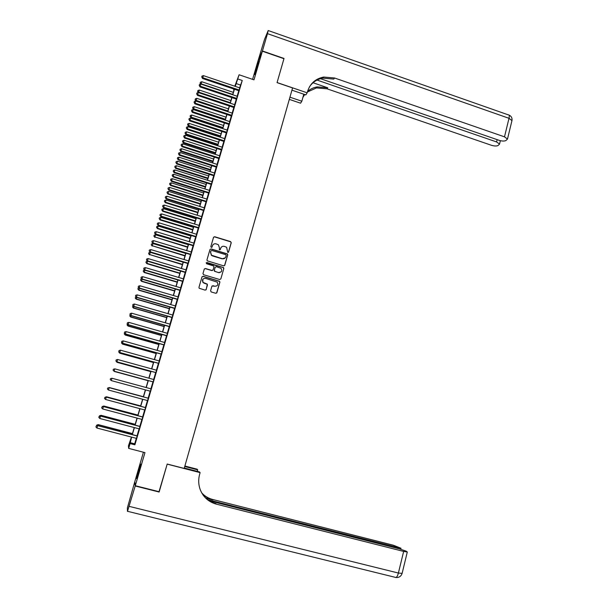 <?xml version="1.0" encoding="UTF-8"?>
<svg xmlns="http://www.w3.org/2000/svg" width="608" height="608" viewBox="0 0 608 608"><rect width="100%" height="100%" fill="white"/><g stroke="black" fill="none" stroke-linecap="round" stroke-linejoin="round"><path stroke-width="0.91" d="M227.787 252.426L228.585 252.001L231.253 242.744L230.622 241.604L214.677 236.725L213.537 237.325L210.832 246.612L211.28 247.41L212.078 246.992L212.428 245.784C213.096 244.142 214.312 243.496 216.091 243.854L218.394 244.766L219.45 247.92L219.321 249.804L220.347 249.5L220.696 248.3C221.358 246.658 222.574 246.012 224.337 246.369L226.602 247.251L227.787 252.426M228.41 252.29L231.139 242.888L230.774 241.878L214.586 236.877L213.59 237.181M211.949 247.228L212.428 245.784M220.195 249.759L220.696 248.3M138.776 472.059L140.653 464.094L138.51 470.584L136.633 478.572L138.776 472.059M257.731 65.474L258.689 61.256L255.656 70.353L254.691 74.594L257.731 65.474M210.573 290.799L211.212 291.946L215.726 293.276L216.874 292.661L219.883 282.226L219.64 281.314L203.156 276.29L202 276.906L198.953 287.371L199.135 288.222L205.071 290.138L206.226 289.514L207.32 284.156L203.004 282.348C201.864 279.756 202.715 278.418 205.55 278.35L217.223 282.142C218.485 284.749 217.672 286.11 214.784 286.224L213.02 285.707L211.865 286.322L210.573 290.799M136.314 438.338L134.695 443.84L134.892 444.828L130.097 443.582L128.676 448.392L128.44 445.854L131.434 437.061M234.787 86.214L239.088 74.769L253.984 79.838L262.36 51.216L283.951 58.702L277.058 82.635L292.577 87.932L184.194 468.418L167.2 464.041L159.22 491.735L135.28 485.701L144.962 452.618L128.676 448.392M239.088 74.769L235.273 86.382M134.892 444.828L242.242 80.469L237.842 78.979M223.63 265.848L224.77 265.24L227.749 254.912L227.422 253.931L211.128 248.915L209.98 249.523L206.963 259.882L207.222 260.817L223.63 265.848M223.828 268.531L220.833 278.912L219.693 279.528L203.604 274.74L202.966 273.592L204.265 269.131L205.42 268.516L211.949 270.469L213.096 269.853L213.948 266.904L213.689 265.977L206.522 263.72L206.887 262.489L223.546 267.588L223.828 268.531L220.833 278.912M143.427 452.215L134.794 481.711L135.28 485.701M262.36 51.216L257.328 63.148L252.586 79.359M238.914 90.752L239.757 87.894M236.444 99.134L237.28 96.292M233.966 107.548L234.794 104.713M231.481 115.976L232.309 113.164M228.98 124.442L229.809 121.638M226.48 132.932L227.308 130.142M223.972 141.444L224.793 138.67M221.456 149.986L222.27 147.227M218.933 158.551L219.739 155.808M216.402 167.147L217.2 164.418M213.856 175.773L214.662 173.052M211.31 184.422L212.108 181.716M208.749 193.101L209.547 190.41M206.188 201.803L206.971 199.128M203.612 210.535L204.394 207.875M201.035 219.298L201.81 216.653M198.444 228.084L199.219 225.454M195.844 236.9L196.612 234.285M193.238 245.746L194.005 243.147M190.623 254.623L191.383 252.039M188.001 263.522L188.754 260.954M185.372 272.452L186.116 269.899M182.727 281.413L183.472 278.874M180.082 290.396L180.819 287.88M177.422 299.417L178.159 296.909M174.754 308.461L175.492 305.976M172.079 317.536L172.809 315.066M169.396 326.64L170.126 324.186M166.706 335.776L167.428 333.336M164.008 344.941L164.722 342.517M161.295 354.13L162.009 351.728M158.582 363.356L159.281 360.97M155.853 372.613L156.552 370.242M153.117 381.892L153.809 379.544M150.374 391.21L151.058 388.877M147.607 400.581L148.306 398.217M144.841 409.982L145.548 407.588M142.059 419.414L142.774 416.982M139.27 428.883L140 426.413M242.242 80.469L239.613 87.848M238.769 90.706L237.135 96.239M236.299 99.089L234.65 104.667M233.822 107.494L232.165 113.111M231.329 115.93L229.664 121.592M228.836 124.397L227.156 130.089M226.336 132.878L224.648 138.624M223.828 141.398L222.125 147.174M221.312 149.94L219.594 155.762M218.781 158.506L217.056 164.373M216.25 167.101L214.51 173.006M213.712 175.727L211.956 181.67M211.158 184.376L209.395 190.365M208.605 193.055L206.826 199.082M206.036 201.757L204.25 207.83M203.467 210.49L201.658 216.608M200.883 219.252L199.067 225.408M198.292 228.038L196.468 234.24M195.692 236.854L193.853 243.101M193.086 245.7L191.231 251.993M190.471 254.577L188.602 260.908M187.849 263.477L185.972 269.853M185.22 272.407L183.327 278.829M182.575 281.367L180.667 287.835M179.93 290.35L178.007 296.864M177.27 299.372L175.34 305.93M174.602 308.416L172.657 315.02M171.927 317.49L169.966 324.14M169.244 326.595L167.276 333.29M166.554 335.73L164.57 342.471M163.856 344.896L161.85 351.682M161.143 354.092L159.129 360.924M158.422 363.31L156.4 370.196M155.701 372.567L153.657 379.498M152.965 381.854L150.906 388.831M150.214 391.172L148.154 398.172M147.455 400.543L145.388 407.542M144.681 409.944L142.622 416.944M141.9 419.376L139.84 426.375M139.11 428.838L137.051 435.837M136.473 438.376L137.21 435.875M233.996 90.121L233.943 89.08M131.602 437.106L130.097 443.582M234.43 89.239L232.796 94.787M231.952 97.63L230.303 103.216M229.467 106.043L227.802 111.667M226.966 114.486L225.294 120.148M224.466 122.953L222.779 128.653M221.958 131.45L220.256 137.188M219.435 139.969L217.725 145.753M216.912 148.512L215.186 154.341M214.373 157.084L212.64 162.952M211.835 165.688L210.087 171.6M209.281 174.314L207.526 180.264M206.72 182.97L204.949 188.966M204.159 191.657L202.373 197.691M201.582 200.366L199.789 206.446M198.998 209.106L197.19 215.224M196.407 217.869L194.583 224.033M193.808 226.662L191.976 232.872M191.201 235.486L189.354 241.741M188.586 244.34L186.724 250.633M185.957 253.217L184.087 259.555M183.327 262.124L181.442 268.508M180.682 271.062L178.782 277.491M178.038 280.022L176.122 286.497M175.378 289.02L173.447 295.534M172.71 298.042L170.772 304.608M170.035 307.093L168.082 313.705M167.352 316.175L165.384 322.833M164.654 325.288L162.678 331.991M161.956 334.43L159.957 341.172M159.243 343.596L157.236 350.39M156.522 352.8L154.5 359.64M153.794 362.026L151.757 368.919M151.058 371.29L149.006 378.229M148.314 380.578L146.247 387.562M145.555 389.903L143.48 396.91M142.781 399.281L140.714 406.288M140 408.69L137.932 415.697M137.21 418.129L135.143 425.136M134.414 427.599L132.339 434.598M235.114 86.328L235.319 85.637L235.068 86.313M234.012 89.102L233.662 90.007M132.172 434.553L134.239 427.553M134.968 425.091L137.043 418.084M137.758 415.652L139.832 408.644M140.539 406.243L142.614 399.236M143.313 396.864L145.388 389.857M146.08 387.516L148.139 380.532M148.838 378.176L150.89 371.245M151.59 368.874L153.626 361.98M154.333 359.594L156.355 352.754M157.069 350.345L159.076 343.55M159.79 341.126L161.789 334.377M162.503 331.938L164.487 325.234M165.216 322.78L167.185 316.13M167.914 313.652L169.868 307.048M170.605 304.555L172.543 297.996M173.28 295.488L175.21 288.967M175.955 286.452L177.87 279.976M178.623 277.438L180.523 271.008M181.275 268.455L183.16 262.071M183.92 259.502L185.797 253.164M186.557 250.58L188.419 244.287M189.187 241.688L191.034 235.433M191.809 232.818L193.648 226.617M194.423 223.987L196.247 217.816M197.03 215.171L198.839 209.053M199.622 206.393L201.423 200.313M202.213 197.638L203.992 191.604M204.79 188.913L206.56 182.924M207.358 180.219L209.122 174.268M209.927 171.547L211.668 165.634M212.481 162.906L214.214 157.039M215.027 154.288L216.752 148.458M217.565 145.7L219.275 139.916M220.096 137.134L221.798 131.396M222.619 128.6L224.306 122.9M225.135 120.095L226.807 114.433M227.643 111.614L229.307 105.99M230.143 103.162L231.792 97.576M232.636 94.734L234.27 89.186M240.441 85.014L236.117 83.547M134.695 443.84L129.975 442.609M221.076 247.486L220.59 248.436M212.732 245.1L212.336 245.928M224.534 265.643L227.635 255.041L227.316 254.06L211.037 249.06L210.049 249.356M226.229 255.497L225.788 254.691L211.751 250.443L210.953 250.868L210.581 252.138L211.493 255.185L222.216 258.704C223.987 259.054 225.203 258.408 225.864 256.766L226.229 255.497M225.272 257.845L222.118 258.833L212.519 255.938L211.402 255.314L210.49 252.274L210.862 251.005M212.884 270.226L211.85 270.59L205.337 268.637L204.364 268.918M223.721 268.652L223.083 267.505L206.127 262.8M218.698 272.49C221.654 272.331 222.429 270.948 221.031 268.333L216.342 266.669L215.194 267.284L214.343 270.226L214.981 271.373L218.599 272.604L221.19 271.837M218.599 272.604L214.495 271.267L214.244 270.347L215.103 267.398M214.784 286.224L212.025 286.011M202.836 279.254L202.92 282.454L204.174 283.085M205.983 289.917L207.434 285.144L207.229 284.263L204.09 283.191M216.577 293.109L219.777 282.325L219.541 281.42L203.072 276.404L202.107 276.678M233.335 92.363L201.795 81.753L201.172 83.82L232.727 94.415M200.663 84.132L200.093 83.342L200.42 82.217L201.795 81.753M200.176 83.045L201.088 84.14M239.202 90.014L202.776 77.733L203.406 75.628L239.826 87.917M238.982 90.774L202.57 78.508L202.776 77.733L201.75 76.942L202.008 76.099L203.406 75.628M202.57 78.508L201.75 76.942M262.428 50.973L284.02 58.459L277.081 82.551L307.169 92.819L307.572 91.405C310.141 83.501 315.499 78.713 323.654 77.041L334.567 78.006L504.496 136.838L509.01 118.309L267.49 33.66L262.428 50.973L257.404 62.913L264.526 39.406L268.196 30.537L267.49 33.66M289.94 97.181L301.826 101.217L303.802 94.217M301.826 101.217L300.572 103.193L289.317 99.378M307.169 92.819L305.839 94.909L291.939 90.174M317.034 80.066L496.592 141.938L499.54 144.104L498.051 145.517C496.508 146.224 494.289 146.14 491.408 145.274L327.051 88.821L316.502 87.917L307.405 91.998M307.58 91.375C310.338 89.026 313.538 87.529 317.178 86.891L327.758 87.803L313.044 82.749M320.507 78.69L499.1 140.319C502.041 141.208 504.313 141.284 505.917 140.547L507.482 139.057L504.496 136.838M303.567 96.186L304.798 94.552M309.609 86.617C312.854 81.989 317.292 79.162 322.932 78.136L333.815 79.093L334.567 78.006M302.906 97.409L304.676 94.514M159.022 491.69L167.177 464.132L200.108 472.629L199.652 474.255C198.2 479.583 198.421 484.789 200.321 489.873C203.376 497.245 208.704 501.995 216.288 504.123L403.651 551.418L407.299 552.011L406.205 551.167L399.38 548.857L209.296 500.81M184.308 468.016L199.508 471.937L200.108 472.629M184.878 466.024L197.152 469.201L197.706 469.847L197.281 471.36M135.196 485.997L134.71 481.992L127.353 508.007L127.482 511.412L135.196 485.997L159.136 492.032M184.741 466.496L197.706 469.847M207.67 499.685L400.991 548.256L393.308 545.216L212.716 499.487C208.415 498.37 204.759 496.174 201.734 492.906M201.864 493.126C204.919 496.508 208.65 498.773 213.051 499.92L205.785 498.081M203.011 494.95C206.325 499.358 210.626 502.254 215.931 503.652L216.288 504.123M230.896 100.601L199.295 90.037L198.672 92.104L230.288 102.668M234.87 104.736L198.299 92.53L197.592 91.618L197.919 90.493L199.295 90.037M197.668 91.329L198.672 92.104L198.542 92.606M228.456 108.87L196.787 98.336L196.156 100.419L227.84 110.945M195.951 101.095L195.084 99.917L195.411 98.8L196.787 98.336M195.16 99.628L196.156 100.419L195.981 101.103M226.001 117.162L194.271 106.674L193.64 108.756L193.466 109.44L225.188 119.913M193.466 109.44L192.637 107.958L193.64 108.756L225.386 119.244M192.637 107.958L192.896 107.13L194.271 106.674M223.539 125.484L191.748 115.026L191.117 117.116L190.942 117.785L222.733 128.22M190.942 117.785L190.114 116.318L191.117 117.116L222.923 127.566M190.114 116.318L190.365 115.482L191.748 115.026M236.732 98.42L200.222 86.176L200.86 84.064L237.348 96.315M236.512 99.157L200.024 86.929L200.222 86.176L199.196 85.386L199.454 84.535L200.86 84.064M200.024 86.929L199.196 85.386M197.471 95.38L196.642 93.845L196.893 93.001L198.299 92.53L197.471 95.38L234.034 107.57M234.247 106.848L197.661 94.65L196.642 93.845M231.754 115.3L195.092 103.147L195.738 101.019L232.378 113.187M231.549 116.006L194.91 103.862L195.092 103.147L194.074 102.342L194.332 101.49L195.738 101.019M194.91 103.862L194.074 102.342M229.254 123.781L192.516 111.674L193.162 109.539L229.877 121.661M229.056 124.465L192.341 112.366L192.516 111.674L191.497 110.861L191.756 110.002L193.162 109.539M192.341 112.366L191.497 110.861M221.076 133.828L189.217 123.409L188.579 125.506L188.412 126.152L220.271 136.557M188.412 126.152L187.583 124.701L188.579 125.506L220.453 135.918M187.583 124.701L187.834 123.857L189.217 123.409M226.746 132.293L189.932 120.224L190.578 118.089L227.377 130.165M226.556 132.954L189.764 120.901L189.932 120.224L188.913 119.404L189.172 118.552L190.578 118.089M189.764 120.901L188.913 119.404M218.599 142.204L186.671 131.814L186.04 133.927L185.881 134.55L217.801 144.909M185.881 134.55L185.037 133.106L186.04 133.927L217.983 144.301M185.037 133.106L185.296 132.263L186.671 131.814M224.23 140.828L187.34 128.805L187.994 126.662L224.861 138.692M224.04 141.466L187.173 129.458L187.34 128.805L186.322 127.976L186.58 127.118L187.994 126.662M187.173 129.458L186.322 127.976M216.114 150.602L184.125 140.25L183.487 142.363L183.335 142.971L215.323 153.292M183.335 142.971L182.491 141.542L183.487 142.363L215.498 152.699M182.491 141.542L182.742 140.699L184.125 140.25M221.707 149.393L184.741 137.416L185.394 135.257L222.338 147.25M221.525 150.009L184.581 138.046L184.741 137.416L183.722 136.58L183.981 135.713L185.394 135.257M184.581 138.046L183.722 136.58M213.628 159.022L181.572 148.709L180.933 150.83L180.781 151.415L212.83 161.705M180.781 151.415L179.93 150.001L180.933 150.83L213.005 161.128M179.93 150.001L180.188 149.158L181.572 148.709M219.176 157.981L182.134 146.049L182.788 143.883L219.815 155.83M219.002 158.574L181.982 146.657L182.134 146.049L181.108 145.206L181.374 144.339L182.788 143.883M181.982 146.657L181.108 145.206M211.128 167.474L179.01 157.198L178.364 159.326L178.228 159.889L210.338 170.141M178.228 159.889L177.369 158.49L178.364 159.326L210.505 169.586M177.369 158.49L177.62 157.639L179.01 157.198M216.638 166.6L179.52 154.706L180.173 152.54L217.276 164.441M216.471 167.17L179.368 155.298L179.52 154.706L178.494 153.862L178.76 152.996L180.173 152.54M179.368 155.298L178.494 153.862M208.628 175.948L176.434 165.71L175.788 167.846L175.659 168.393L207.837 178.6M175.659 168.393L174.792 167.002L175.788 167.846L207.997 178.068M174.792 167.002L175.051 166.151L176.434 165.71M214.092 175.241L176.89 163.4L177.551 161.226L214.73 173.075M213.925 175.796L176.753 163.962L176.89 163.4L175.872 162.541L176.13 161.675L177.551 161.226M176.753 163.962L175.872 162.541M206.112 184.444L173.858 174.253L173.212 176.396L173.082 176.913L205.329 187.089M173.082 176.913L172.208 175.545L173.212 176.396L205.481 186.58M172.208 175.545L172.467 174.686L173.858 174.253M211.538 183.912L174.26 172.117L174.914 169.936L212.177 181.739M211.379 184.444L174.124 172.657L174.26 172.117L173.234 171.251L173.5 170.377L174.914 169.936M174.124 172.657L173.234 171.251M203.589 192.972L171.266 182.826L170.62 184.969L170.498 185.47L202.814 195.601M170.498 185.47L169.617 184.11L170.62 184.969L202.958 195.107M169.617 184.11L169.875 183.251L171.266 182.826M208.97 192.614L171.616 180.857L172.277 178.668L209.616 190.433M208.825 193.124L171.486 181.382L171.616 180.857L170.597 179.991L170.856 179.117L172.277 178.668M171.486 181.382L170.597 179.991M201.058 201.529L168.674 191.414L168.021 193.572L167.907 194.051L200.29 204.144M167.907 194.051L167.025 192.706L168.021 193.572L200.427 203.672M167.025 192.706L167.284 191.847L168.674 191.414M206.401 201.339L168.963 189.635L169.624 187.439L207.047 199.15M206.256 201.826L168.842 190.137L167.945 188.754L168.211 187.88L169.624 187.439M168.842 190.137L167.945 188.754M198.52 210.11L166.068 200.04L165.414 202.198L165.308 202.654L197.752 212.709M165.308 202.654L164.418 201.324L165.414 202.198L197.889 212.26M164.418 201.324L164.677 200.465L166.068 200.04M203.824 210.094L166.303 198.436L166.972 196.232L204.47 207.898M203.688 210.558L166.189 198.915L165.285 197.547L165.551 196.673L166.972 196.232M166.189 198.915L165.285 197.547M195.981 218.72L163.453 208.688L162.8 210.854L162.701 211.288L195.214 221.304M162.701 211.288L161.804 209.973L162.8 210.854L195.343 220.879M161.804 209.973L162.062 209.106L163.453 208.688M201.233 218.872L163.636 207.267L164.304 205.056L201.879 216.676M201.104 219.321L163.529 207.723L162.617 206.37L162.883 205.489L164.304 205.056M163.529 207.723L162.617 206.37M193.428 227.354L160.831 217.36L160.178 219.534L160.079 219.952L192.668 229.923M160.079 219.952L159.174 218.652L160.178 219.534L192.789 229.52M159.174 218.652L159.44 217.786L160.831 217.36M198.641 227.681L160.96 216.121L161.629 213.902L199.287 225.477M198.512 228.106L160.862 216.554L159.942 215.224L160.208 214.335L161.629 213.902M160.862 216.554L159.942 215.224M190.866 236.018L158.202 226.062L157.548 228.243L157.457 228.638L190.106 238.572M157.457 228.638L156.545 227.354L157.548 228.243L190.22 238.184M156.545 227.354L156.811 226.48L158.202 226.062M196.034 236.52L158.278 225.013L158.946 222.786L196.688 234.308M195.913 236.922L158.186 225.424L157.259 224.101L157.525 223.212L158.946 222.786M158.186 225.424L157.259 224.101M188.298 244.705L155.564 234.794L154.903 236.983L187.545 247.243M154.827 237.356L153.908 236.086L154.903 236.983L187.652 246.886M153.908 236.086L154.174 235.212L155.564 234.794M193.42 245.389L155.58 233.928L156.256 231.694L194.074 243.17M193.306 245.769L155.496 234.316L154.561 233.008L154.835 232.119L156.256 231.694M155.496 234.316L154.561 233.008M185.721 253.422L152.92 243.55L152.258 245.746L184.969 255.945M152.182 246.096L151.263 244.842L152.258 245.746L185.075 255.603M151.263 244.842L151.529 243.968L152.92 243.55M190.798 254.288L152.882 242.866L153.558 240.631L191.459 252.062M190.692 254.638L152.798 243.238L151.863 241.946L152.129 241.049L153.558 240.631M152.798 243.238L151.863 241.946M183.137 262.17L150.267 252.343L149.606 254.539L182.392 264.678M218.637 272.566L219.298 272.711M149.53 254.866L148.603 253.627L149.606 254.539L182.484 264.358M148.603 253.627L148.869 252.746L150.267 252.343M188.168 263.211L150.168 251.841L150.845 249.599L188.83 260.976M188.07 263.545L150.1 252.183L149.15 250.914L149.424 250.017L150.845 249.599M150.1 252.183L149.15 250.914M147.584 261.227L146.878 263.667L179.801 273.433M146.878 263.667L145.943 262.443L146.938 263.363L179.892 273.136M145.943 262.443L146.209 261.562L147.47 261.189M185.531 272.164L147.448 260.847L148.132 258.59L186.192 269.922M185.44 272.475L147.387 261.166L146.429 259.905L146.703 259.008L148.132 258.59M147.387 261.166L146.429 259.905M144.864 270.233L144.21 272.498L177.209 282.218M144.21 272.498L143.268 271.282L144.263 272.209L177.285 281.945M143.268 271.282L143.534 270.4L144.59 270.096M182.886 281.147L144.719 269.876L145.403 267.619L183.548 278.897M182.803 281.428L144.666 270.172L143.701 268.934L143.974 268.029L145.403 267.619M144.666 270.172L143.701 268.934M142.135 279.27L141.535 281.352L174.602 291.034M141.535 281.352L140.585 280.151L141.58 281.086L174.678 290.776M140.585 280.151L140.851 279.262L141.755 279.011M180.226 290.153L141.983 278.935L142.667 276.67L180.895 287.903M180.15 290.419L141.93 279.209L140.965 277.985L141.238 277.081L142.667 276.67M141.93 279.209L140.965 277.985M139.392 288.336L138.852 290.236L171.988 299.873M138.852 290.236L137.894 289.051L138.89 289.993L172.056 299.638M137.894 289.051L138.168 288.162L138.898 287.949M177.566 299.197L139.24 288.025L139.924 285.752L178.235 296.932M177.498 299.432L139.194 288.276L138.214 287.067L138.495 286.155L139.924 285.752M139.194 288.276L138.214 287.067M136.648 297.434L136.162 299.144L169.366 308.742M136.162 299.144L135.196 297.981L136.192 298.931L169.427 308.53M135.196 297.981L136.04 296.924M133.889 306.561L133.456 308.081L166.736 317.634M133.456 308.081L132.491 306.934L133.486 307.891L166.79 317.452M132.491 306.934L133.16 305.923M131.123 315.719L130.75 317.057L164.099 326.564M130.75 317.057L129.77 315.917L130.773 316.882L164.145 326.397M129.77 315.917L130.272 314.952M174.891 308.264L136.481 297.152L137.172 294.865L175.56 305.991M174.83 308.484L136.443 297.373L135.462 296.18L135.736 295.268L137.172 294.865M136.443 297.373L135.462 296.18M172.216 317.361L133.714 306.303L134.406 304.008L172.885 315.088M172.155 317.558L133.684 306.5L132.696 305.322L132.977 304.41L134.406 304.008M133.684 306.5L132.696 305.322M169.526 326.488L130.94 315.476L131.64 313.181L170.194 324.208M169.472 326.663L130.918 315.658L129.922 314.496L130.203 313.576L131.64 313.181M130.918 315.658L129.922 314.496M128.349 324.9L128.03 326.048L161.447 335.517M128.03 326.048L127.049 324.93L128.045 325.903L161.492 335.373M127.049 324.93L127.376 324.011M166.828 335.646L128.159 324.687L128.858 322.384L167.496 333.359M166.782 335.798L128.144 324.847L127.14 323.699L127.422 322.78L128.858 322.384M128.144 324.847L127.14 323.699M125.56 334.119L125.301 335.076L158.794 344.493M125.301 335.076L124.313 333.974L125.309 334.955L158.832 344.379M124.313 333.974L124.549 333.199M164.114 344.835L125.37 333.929L126.069 331.618L164.791 342.54M164.084 344.956L125.362 334.058L124.351 332.933L124.632 332.006L126.069 331.618M125.362 334.058L124.351 332.933M122.77 343.368L122.565 344.136L156.134 353.506M122.565 344.136L121.57 343.041L122.565 344.029L156.157 353.415M121.57 343.041L121.752 342.448M161.401 354.054L122.565 343.201L123.264 340.883L162.078 351.751M161.371 354.152L122.565 343.307L121.547 342.198L121.828 341.27L123.264 340.883M122.565 343.307L121.547 342.198M119.966 352.64L119.822 353.218L153.459 362.543M119.822 353.218L118.818 352.146L119.814 353.142L153.482 362.474M118.818 352.146L118.948 351.736M158.673 363.303L119.753 352.503L120.46 350.178L159.357 360.992M158.658 363.379L119.761 352.587L118.742 351.485L119.024 350.558L120.46 350.178M119.761 352.587L118.742 351.485M117.154 361.95L117.07 362.33L150.776 371.617M117.07 362.33L116.06 361.274L117.055 362.277L150.792 371.572M155.944 372.582L116.934 361.836L117.64 359.503L156.628 370.257M155.929 372.628L116.949 361.889L115.923 360.81L116.204 359.883L117.64 359.503M116.949 361.889L115.923 360.81M114.334 371.29L148.086 380.714M114.312 371.473L113.293 370.432L114.289 371.442L148.094 380.692M153.201 381.892L114.106 371.199L114.813 368.858L153.885 379.559M153.193 381.915L114.129 371.23L113.088 370.166L113.377 369.231L114.813 368.858M114.129 371.23L113.088 370.166M150.45 391.233L111.272 380.593L111.978 378.244L151.134 388.892M111.272 380.593L110.253 379.552L110.534 378.617L111.978 378.244M143.359 396.705L109.379 387.706M143.351 396.72L109.417 387.562L108.004 387.919L109.455 387.547M108.422 390.017L107.403 388.976L107.692 388.026L109.136 387.661L148.375 398.255L109.174 387.646L108.422 390.017L147.683 400.604M107.692 388.026L109.174 387.646M140.646 405.878L106.529 397.13M140.638 405.924L106.628 396.811L105.214 397.168L106.666 396.773M145.624 407.603L106.278 397.108L145.608 407.649M105.564 399.479L104.546 398.422L104.834 397.472L106.278 397.108L105.564 399.479L144.917 410.005M104.834 397.472L106.324 397.07M137.925 415.089L103.869 406.03L103.672 406.585M137.902 415.158L103.824 406.091L102.41 406.44L103.869 406.03M102.281 406.851L102.41 406.44M142.85 417.004L103.413 406.592L142.827 417.073M102.699 408.964L101.68 407.9L101.969 406.95L103.413 406.592L102.699 408.964L142.135 419.436M101.969 406.95L103.466 406.524M135.196 424.331L101.065 415.31L100.806 416.07M135.166 424.422L101.012 415.401L99.59 415.75L101.065 415.31M99.416 416.343L99.59 415.75M140.076 426.436L100.54 416.1L140.045 426.535M99.818 418.486L98.808 417.415L99.096 416.465L100.54 416.1L99.818 418.486L139.346 428.898M99.096 416.465L100.601 416.016M132.453 433.595L98.253 424.627L97.934 425.585M132.422 433.717L98.184 424.741L96.771 425.083L98.253 424.627M96.535 425.874L96.771 425.083M137.286 435.898L97.66 425.646L137.248 436.02M96.938 428.04L95.92 426.96L96.208 426.003L97.66 425.646L96.938 428.04L136.549 438.398M96.208 426.003L97.728 425.532M327.758 87.803L327.051 88.821M496.592 141.938L497.146 139.642M268.295 30.567L508.334 114.866C509.306 114.714 509.527 115.862 509.01 118.309L511.959 120.597L511.852 121.06M213.051 499.92L212.716 499.487M129.23 506.38L398.392 573.04L403.651 551.418M397.237 548.317L397.396 547.664M402.108 573.382L398.392 573.04C397.746 575.502 396.956 576.992 396.021 577.516L395.322 577.456M322.932 78.136L323.654 77.041M317.178 86.891L316.502 87.917M499.54 144.104L500.376 140.684M507.482 139.057L511.959 120.597C512.354 118.036 511.381 116.196 509.04 115.087M400.756 549.222L400.991 548.256M127.612 511.32L396.021 577.516C399.015 577.699 401.037 576.376 402.078 573.534L407.299 552.011"/></g></svg>

